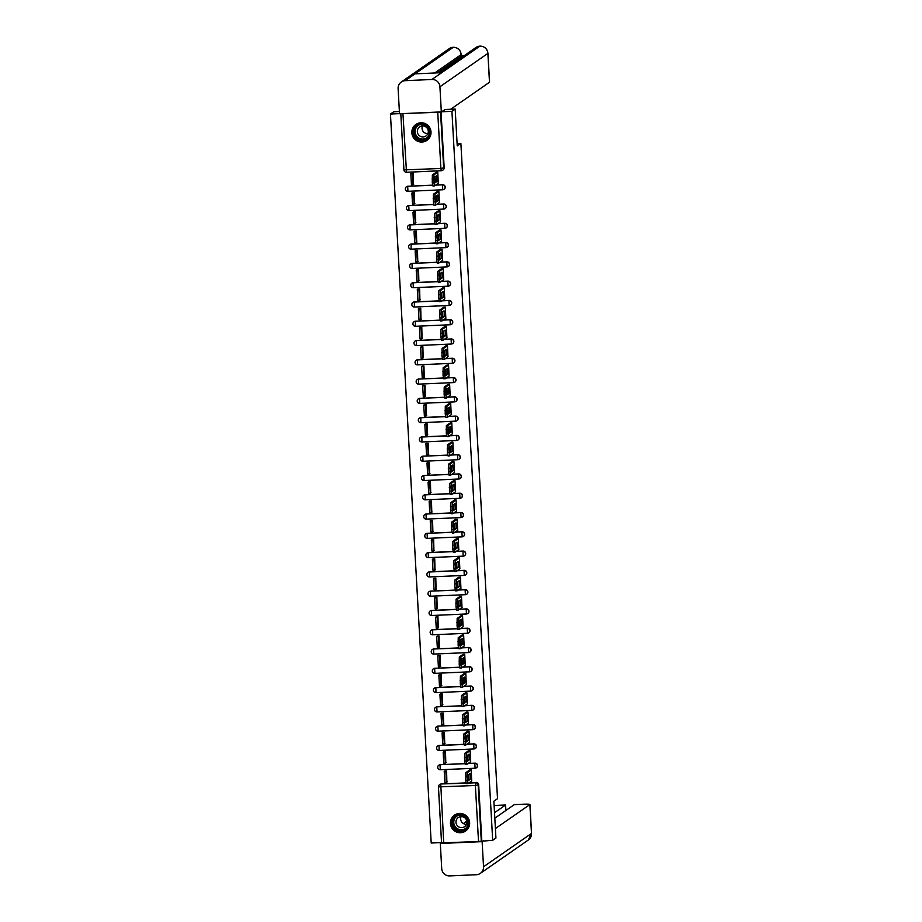 <?xml version="1.0" encoding="UTF-8"?>
<svg xmlns="http://www.w3.org/2000/svg" width="922" height="922" viewBox="0 0 922 922"><rect width="100%" height="100%" fill="white"/><g stroke="black" fill="none" stroke-linecap="round" stroke-linejoin="round"><path stroke-width="1.38" d="M444.127 189.275A2.489 2.455 -124.8 0 0 442.664 184.711L442.479 184.826A2.489 2.455 55.2 0 1 444.035 189.344A2.489 2.455 55.2 0 1 442.756 189.771L442.479 184.826L435.633 185.138M445.199 208.556A2.489 2.455 -124.8 0 0 443.736 203.993L443.563 204.108A2.489 2.455 55.2 0 1 445.119 208.626A2.489 2.455 55.2 0 1 443.828 209.052L443.563 204.108L436.717 204.419M446.283 227.838A2.489 2.455 -124.8 0 0 444.819 223.274L444.635 223.389A2.489 2.455 55.2 0 1 446.19 227.907A2.489 2.455 55.2 0 1 444.911 228.333L410.083 229.889A2.489 2.455 55.2 0 1 408.55 225.36A2.489 2.455 55.2 0 1 409.841 224.933L434.758 223.827M447.354 247.119A2.489 2.455 -124.8 0 0 445.891 242.555L445.718 242.67A2.489 2.455 55.2 0 1 447.274 247.188A2.489 2.455 55.2 0 1 445.994 247.615L411.166 249.171A2.489 2.455 55.2 0 1 409.633 244.641A2.489 2.455 55.2 0 1 410.912 244.215L435.829 243.108M448.438 266.4A2.489 2.455 -124.8 0 0 446.974 261.836L446.79 261.952A2.489 2.455 55.2 0 1 448.346 266.47A2.489 2.455 55.2 0 1 447.066 266.896L446.79 261.952L439.944 262.263M449.51 285.682A2.489 2.455 -124.8 0 0 448.046 281.118L447.873 281.233A2.489 2.455 55.2 0 1 449.429 285.751A2.489 2.455 55.2 0 1 448.15 286.177L413.344 287.722L413.068 282.777L437.985 281.671M450.593 304.963A2.489 2.455 -124.8 0 0 449.129 300.399L448.945 300.514A2.489 2.455 55.2 0 1 450.501 305.032A2.489 2.455 55.2 0 1 449.221 305.459L414.393 307.014A2.489 2.455 55.2 0 1 412.872 302.497A2.489 2.455 55.2 0 1 414.151 302.059L439.068 300.952M451.665 324.244A2.489 2.455 -124.8 0 0 450.201 319.68L450.028 319.796A2.489 2.455 55.2 0 1 451.584 324.313A2.489 2.455 55.2 0 1 450.305 324.74L450.028 319.796L443.182 320.107M452.748 343.526A2.489 2.455 -124.8 0 0 451.284 338.962L451.1 339.077A2.489 2.455 55.2 0 1 452.656 343.595A2.489 2.455 55.2 0 1 451.377 344.021L451.1 339.077L444.254 339.388M453.831 362.807A2.489 2.455 -124.8 0 0 452.356 358.243L452.183 358.358A2.489 2.455 55.2 0 1 453.739 362.876A2.489 2.455 55.2 0 1 452.46 363.303L417.631 364.858L417.378 359.903L442.295 358.796M454.903 382.088A2.489 2.455 -124.8 0 0 453.44 377.524L453.255 377.64A2.489 2.455 55.2 0 1 454.811 382.157A2.489 2.455 55.2 0 1 453.532 382.584L453.255 377.64L446.421 377.951M455.987 401.37A2.489 2.455 -124.8 0 0 454.511 396.806L454.339 396.933A2.489 2.455 55.2 0 1 455.894 401.439A2.489 2.455 55.2 0 1 454.615 401.865L454.339 396.933L447.493 397.232M457.058 420.651A2.489 2.455 -124.8 0 0 455.595 416.087L455.41 416.214A2.489 2.455 55.2 0 1 456.966 420.72A2.489 2.455 55.2 0 1 455.687 421.147L420.858 422.702A2.489 2.455 55.2 0 1 419.337 418.185A2.489 2.455 55.2 0 1 420.616 417.747L445.533 416.64M458.142 439.932A2.489 2.455 -124.8 0 0 456.678 435.368L456.494 435.495A2.489 2.455 55.2 0 1 458.05 440.001A2.489 2.455 55.2 0 1 456.77 440.439L421.942 441.984A2.489 2.455 55.2 0 1 420.409 437.466A2.489 2.455 55.2 0 1 421.688 437.028L446.617 435.922M459.214 459.214A2.489 2.455 -124.8 0 0 457.75 454.65L457.566 454.777A2.489 2.455 55.2 0 1 459.133 459.283A2.489 2.455 55.2 0 1 457.842 459.721L457.566 454.777L450.731 455.076M460.297 478.495A2.489 2.455 -124.8 0 0 458.833 473.931L458.649 474.058A2.489 2.455 55.2 0 1 460.205 478.564A2.489 2.455 55.2 0 1 458.925 479.002L458.649 474.058L451.803 474.357M461.369 497.776A2.489 2.455 -124.8 0 0 459.905 493.212L459.732 493.339A2.489 2.455 55.2 0 1 461.288 497.845A2.489 2.455 55.2 0 1 460.009 498.283L425.18 499.828A2.489 2.455 55.2 0 1 423.647 495.31A2.489 2.455 55.2 0 1 424.927 494.872L449.844 493.766M462.452 517.058A2.489 2.455 -124.8 0 0 460.988 512.494L460.804 512.62A2.489 2.455 55.2 0 1 462.36 517.127A2.489 2.455 55.2 0 1 461.081 517.565L460.804 512.62L453.958 512.92M463.524 536.339A2.489 2.455 -124.8 0 0 462.06 531.775L461.887 531.902A2.489 2.455 55.2 0 1 463.443 536.408A2.489 2.455 55.2 0 1 462.164 536.846L461.887 531.902L455.042 532.201M464.607 555.62A2.489 2.455 -124.8 0 0 463.144 551.056L462.959 551.183A2.489 2.455 55.2 0 1 464.515 555.689A2.489 2.455 55.2 0 1 463.236 556.127L428.407 557.672L428.165 552.716L453.082 551.621M465.679 574.913A2.489 2.455 -124.8 0 0 464.215 570.338L464.043 570.464A2.489 2.455 55.2 0 1 465.598 574.971A2.489 2.455 55.2 0 1 464.319 575.409L429.491 576.953A2.489 2.455 55.2 0 1 427.958 572.435A2.489 2.455 55.2 0 1 429.237 571.997L454.154 570.902M466.763 594.194A2.489 2.455 -124.8 0 0 465.299 589.619L465.114 589.746A2.489 2.455 55.2 0 1 466.67 594.252A2.489 2.455 55.2 0 1 465.391 594.69L465.114 589.746L458.269 590.045M467.846 613.476A2.489 2.455 -124.8 0 0 466.371 608.9L466.198 609.027A2.489 2.455 55.2 0 1 467.754 613.533A2.489 2.455 55.2 0 1 466.474 613.971L431.669 615.504L431.392 610.56L456.309 609.465M468.918 632.757A2.489 2.455 -124.8 0 0 467.454 628.182L467.27 628.308A2.489 2.455 55.2 0 1 468.825 632.815A2.489 2.455 55.2 0 1 467.546 633.253L432.718 634.797A2.489 2.455 55.2 0 1 431.196 630.279A2.489 2.455 55.2 0 1 432.476 629.841L457.393 628.746M470.001 652.038A2.489 2.455 -124.8 0 0 468.526 647.463L468.353 647.59A2.489 2.455 55.2 0 1 469.909 652.096A2.489 2.455 55.2 0 1 468.63 652.534L468.353 647.59L461.507 647.889M471.073 671.32A2.489 2.455 -124.8 0 0 469.609 666.744L469.425 666.871A2.489 2.455 55.2 0 1 470.981 671.377A2.489 2.455 55.2 0 1 469.701 671.815L469.425 666.871L462.59 667.171M472.156 690.601A2.489 2.455 -124.8 0 0 470.681 686.026L470.508 686.152A2.489 2.455 55.2 0 1 472.064 690.659A2.489 2.455 55.2 0 1 470.785 691.097L435.956 692.641A2.489 2.455 55.2 0 1 434.423 688.123A2.489 2.455 55.2 0 1 435.703 687.685L460.631 686.59M473.228 709.882A2.489 2.455 -124.8 0 0 471.764 705.307L471.58 705.434A2.489 2.455 55.2 0 1 473.147 709.94A2.489 2.455 55.2 0 1 471.857 710.378L471.58 705.434L464.746 705.733M474.311 729.164A2.489 2.455 -124.8 0 0 472.848 724.588L472.663 724.715A2.489 2.455 55.2 0 1 474.219 729.221A2.489 2.455 55.2 0 1 472.94 729.659L472.663 724.715L465.817 725.015M475.383 748.445A2.489 2.455 -124.8 0 0 473.92 743.87L473.747 743.996A2.489 2.455 55.2 0 1 475.303 748.503A2.489 2.455 55.2 0 1 474.023 748.941L439.195 750.485L438.941 745.529L463.858 744.434M476.467 767.726A2.489 2.455 -124.8 0 0 475.003 763.151L474.818 763.278A2.489 2.455 55.2 0 1 476.374 767.784A2.489 2.455 55.2 0 1 475.095 768.222L474.818 763.278L467.973 763.577M450.455 823.507A9.693 9.566 -124.8 0 0 465.575 831.045A9.693 9.566 -124.8 0 0 464.227 814.449A9.693 9.566 -124.8 0 0 450.455 823.507M411.834 132.837A9.693 9.566 -124.8 0 0 426.955 140.363A9.693 9.566 -124.8 0 0 425.607 123.779A9.693 9.566 -124.8 0 0 411.834 132.837M399.387 111.527L393.694 111.781L390.444 114.04L431.208 843.019L441.534 842.57M455.18 109.061L451.93 111.32L492.682 840.299L495.932 838.04L493.869 801.218L497.511 798.683L460.873 143.359L457.231 145.895L455.18 109.061L444.75 109.522M401.151 113.683L440.543 112.15L443.678 168.138A2.489 2.455 55.2 0 1 441.35 170.72L441.35 170.72A2.489 2.489 0 0 0 442.629 170.293L443.136 169.936A2.489 2.455 55.2 0 0 444.173 167.792L440.889 168.472L437.754 112.484M441.5 111.781L451.93 111.32M390.444 114.04L399.503 113.636M492.682 840.299L478.518 841.475L475.383 785.486L438.446 786.904A2.489 2.455 55.2 0 1 439.494 784.749L440.001 784.403A2.489 2.455 55.2 0 1 441.281 783.965L465.99 782.882M469.229 782.732L475.568 782.778A2.489 2.455 55.2 0 1 478.172 785.141L481.296 841.141M478.518 841.475L441.557 842.927L438.457 786.962M471.707 781.015L471.188 769.882L469.356 770.181M446.87 782.11L446.594 770.976L444.75 771.115M445.787 762.828L445.51 751.695L443.666 751.833M470.635 761.733L470.105 750.6L468.272 750.9M444.715 743.547L444.439 732.414L442.595 732.552M469.552 742.452L469.033 731.319L467.2 731.619M443.632 724.266L443.355 713.132L441.511 713.271M468.468 723.171L467.95 712.038L466.117 712.337M442.56 704.984L442.283 693.851L440.439 693.989M467.396 703.889L466.866 692.756L465.034 693.056M441.477 685.703L441.2 674.57L439.356 674.708M466.313 684.608L465.794 673.475L463.962 673.775M440.405 666.422L440.117 655.288L438.284 655.427M465.241 665.327L464.711 654.194L462.879 654.493M439.321 647.14L439.045 636.007L437.201 636.145M464.158 646.045L463.639 634.912L461.807 635.212M438.238 627.859L437.962 616.726L436.129 616.864M463.086 626.764L462.556 615.631L460.723 615.931M437.166 608.578L436.89 597.444L435.046 597.583M462.003 607.483L461.484 596.35L459.652 596.649M436.083 589.296L435.806 578.163L433.974 578.301M460.931 588.201L460.401 577.068L458.568 577.368M435.011 570.015L434.735 558.882L432.891 559.02M459.848 568.92L459.329 557.787L457.496 558.087M433.928 550.734L433.651 539.601L431.819 539.739M458.776 549.639L458.246 538.506L456.413 538.805M432.856 531.452L432.579 520.319L430.735 520.457M457.692 530.357L457.174 519.224L455.341 519.524M431.773 512.171L431.496 501.038L429.652 501.176M456.62 511.076L456.09 499.943L454.258 500.243M430.701 492.89L430.424 481.757L428.58 481.895M455.537 491.795L455.019 480.662L453.186 480.961M429.617 473.608L429.341 462.475L427.497 462.613M454.454 472.513L453.935 461.38L452.103 461.68M428.546 454.327L428.269 443.194L426.425 443.332M453.382 453.232L452.863 442.099L451.031 442.399M427.462 435.046L427.186 423.913L425.342 424.051M452.299 433.951L451.78 422.818L449.948 423.117M426.39 415.764L426.114 404.631L424.27 404.77M451.227 414.67L450.697 403.536L448.864 403.836M425.307 396.483L425.03 385.35L423.186 385.488M450.143 395.388L449.625 384.255L447.792 384.555M424.235 377.202L423.947 366.069L422.115 366.207M449.072 376.107L448.541 364.974L446.709 365.273M423.152 357.92L422.875 346.787L421.031 346.926M447.988 356.826L447.47 345.692L445.637 345.992M422.069 338.639L421.792 327.494L419.959 327.644M446.916 337.544L446.386 326.411L444.554 326.711M420.997 319.358L420.72 308.213L418.876 308.363M445.833 318.263L445.314 307.13L443.482 307.429M419.913 300.076L419.637 288.932L417.804 289.082M444.761 298.982L444.231 287.848L442.399 288.148M418.842 280.795L418.565 269.65L416.721 269.8M443.678 279.7L443.159 268.567L441.327 268.867M417.758 261.514L417.482 250.369L415.638 250.519M442.606 260.419L442.076 249.286L440.243 249.585M416.686 242.232L416.41 231.088L414.566 231.238M441.523 241.138L441.004 230.004L439.172 230.304M415.603 222.951L415.326 211.806L413.482 211.956M440.451 221.856L439.921 210.723L438.088 211.023M414.531 203.67L414.255 192.525L412.411 192.675M439.368 202.575L438.849 191.442L437.016 191.741M413.448 184.388L413.171 173.244L411.327 173.394M438.284 183.294L437.766 172.16L435.933 172.46M406.487 186.74A2.489 2.455 -124.8 0 1 407.858 186.244L432.568 185.149M435.818 185.011L442.664 184.711M407.57 206.021A2.489 2.455 -124.8 0 1 408.942 205.525L433.651 204.43M436.89 204.292L443.736 203.993M408.642 225.302A2.489 2.455 -124.8 0 1 410.013 224.807L434.723 223.712M437.973 223.573L444.819 223.274M409.725 244.584A2.489 2.455 -124.8 0 1 411.097 244.088L435.806 242.993M439.045 242.855L445.891 242.555M410.797 263.865A2.489 2.455 -124.8 0 1 412.169 263.369L436.89 262.274M440.128 262.136L446.974 261.836M411.88 283.146A2.489 2.455 -124.8 0 1 413.252 282.651L437.962 281.556M441.2 281.417L448.046 281.118M412.952 302.428A2.489 2.455 -124.8 0 1 414.324 301.932L439.045 300.837M442.283 300.699L449.129 300.399M414.036 321.709A2.489 2.455 -124.8 0 1 415.407 321.213L440.117 320.118M443.367 319.98L450.201 319.68M415.119 340.99A2.489 2.455 -124.8 0 1 416.479 340.495L441.2 339.4M444.439 339.261L451.284 338.962M416.191 360.272A2.489 2.455 -124.8 0 1 417.562 359.776L442.272 358.681M445.522 358.543L452.356 358.243M417.274 379.553A2.489 2.455 -124.8 0 1 418.634 379.057L443.355 377.962M446.594 377.824L453.44 377.524M418.346 398.834A2.489 2.455 -124.8 0 1 419.717 398.339L444.427 397.244M447.677 397.105L454.511 396.806M419.429 418.115A2.489 2.455 -124.8 0 1 420.789 417.62L445.51 416.525M448.749 416.387L455.595 416.087M420.501 437.397A2.489 2.455 -124.8 0 1 421.873 436.901L446.582 435.806M449.832 435.668L456.678 435.368M421.585 456.678A2.489 2.455 -124.8 0 1 422.956 456.183L447.666 455.088M450.904 454.949L457.75 454.65M422.656 475.959A2.489 2.455 -124.8 0 1 424.028 475.464L448.737 474.369M451.987 474.231L458.833 473.931M423.74 495.241A2.489 2.455 -124.8 0 1 425.111 494.745L449.821 493.65M453.059 493.512L459.905 493.212M424.812 514.522A2.489 2.455 -124.8 0 1 426.183 514.027L450.893 512.932M454.143 512.793L460.988 512.494M425.895 533.803A2.489 2.455 -124.8 0 1 427.266 533.308L451.976 532.213M455.214 532.075L462.06 531.775M426.967 553.085A2.489 2.455 -124.8 0 1 428.338 552.589L453.059 551.494M456.298 551.356L463.144 551.056M428.05 572.366A2.489 2.455 -124.8 0 1 429.422 571.87L454.131 570.776M457.37 570.637L464.215 570.338M429.133 591.647A2.489 2.455 -124.8 0 1 430.493 591.152L455.214 590.068M458.453 589.919L465.299 589.619M430.205 610.929A2.489 2.455 -124.8 0 1 431.577 610.433L456.286 609.35M459.536 609.2L466.371 608.9M431.289 630.21A2.489 2.455 -124.8 0 1 432.649 629.714L457.37 628.631M460.608 628.481L467.454 628.182M432.36 649.491A2.489 2.455 -124.8 0 1 433.732 648.996L458.441 647.912M461.692 647.763L468.526 647.463M433.444 668.773A2.489 2.455 -124.8 0 1 434.804 668.277L459.525 667.194M462.763 667.044L469.609 666.744M434.516 688.066A2.489 2.455 -124.8 0 1 435.887 687.558L460.597 686.475M463.847 686.325L470.681 686.026M435.599 707.347A2.489 2.455 -124.8 0 1 436.959 706.84L461.68 705.756M464.918 705.607L471.764 705.307M436.671 726.628A2.489 2.455 -124.8 0 1 438.042 726.121L462.752 725.038M466.002 724.888L472.848 724.588M437.754 745.91A2.489 2.455 -124.8 0 1 439.126 745.402L463.835 744.319M467.074 744.169L473.92 743.87M438.826 765.191A2.489 2.455 -124.8 0 1 440.197 764.684L464.907 763.6M468.157 763.451L475.003 763.151M457.105 143.532L460.873 143.359M441.05 111.919L444.173 167.792M481.803 840.783L478.679 784.795A2.489 2.455 -124.8 0 0 476.075 782.432M471.188 769.951L467.373 772.601L467.085 776.647L467.938 783.619L471.799 780.946M468.076 774.872A7.699 1.049 87.5 0 0 468.399 780.554L470.289 779.24A7.699 1.049 -92.5 0 0 469.978 773.546L468.076 774.872M444.243 771.472L444.853 782.467L446.455 782.398L445.845 771.403L444.243 771.472L444.842 771.046M446.444 770.976L445.845 771.403M447.205 781.879L446.455 782.398M467.903 783.608L466.348 783.688L465.691 780.3L467.293 780.231M469.678 769.951L465.771 772.671L465.691 780.3M468.295 779.586L470.289 779.24M468.48 774.595A7.699 1.049 -92.5 0 1 468.699 779.309M495.402 828.544L529.873 804.572A7.457 0.634 -3.2 0 0 529.943 804.48A7.457 0.634 -3.2 0 0 523.477 804.215L514.315 804.618L494.826 818.171M480.327 873.388A7.641 7.537 -124.8 0 0 483.531 866.784L531.487 833.43A7.457 0.634 -3.2 0 0 531.556 833.338L528.283 840.034L480.327 873.388A7.641 7.537 -124.8 0 1 476.386 874.724L449.706 875.9A7.641 7.537 -124.8 0 1 441.719 868.628L440.313 843.48L441.546 842.627M483.531 866.784L482.125 841.636L440.313 843.48M505.89 810.484L505.579 805.01L496.428 805.413A7.457 0.634 -3.2 0 0 494.111 805.551M463.397 823.577L466.832 821.179M505.579 805.01L494.515 812.708M482.125 841.636L483.439 840.714M487.945 53.303C487.254 48.739 484.592 46.342 479.982 46.1L479.889 46.135A7.641 7.537 -124.8 0 1 487.876 53.395A7.457 0.634 -3.2 0 0 487.945 53.303L489.559 82.173A7.457 0.634 176.8 0 1 489.49 82.254L487.876 53.395L439.921 86.749L441.327 111.908L445.338 109.499M439.921 86.749A7.641 7.537 -124.8 0 0 431.922 79.488L441.719 72.677L415.027 73.852L405.242 80.663L431.922 79.488M405.242 80.663A7.641 7.537 -124.8 0 0 398.108 88.604L399.514 113.752L441.327 111.908M464.492 55.47L461.265 55.608M450.662 109.257L489.49 82.254M461.231 56.254L461.138 54.582L461.288 56.161A7.457 0.634 176.8 0 1 461.231 56.254L437.328 72.873M434.665 72.988L461.138 54.582A7.641 7.537 -124.8 0 0 453.209 47.31L453.382 47.31M441.719 72.677L479.889 46.135A7.641 7.537 -124.8 0 0 476.017 47.46L480.062 46.123M460.643 831.333A8.39 8.275 55.2 0 1 451.872 823.358A8.39 8.275 55.2 0 1 459.709 814.645A8.39 8.275 55.2 0 1 468.468 822.631A8.39 8.275 55.2 0 1 460.643 831.333M459.824 815.209A7.768 7.664 -124.8 0 0 452.979 825.386A7.768 7.664 -124.8 0 0 464.688 829.316A7.768 7.664 -124.8 0 0 459.824 815.209M466.486 824.337A5.532 5.463 55.2 0 1 461.104 816.604A5.532 5.463 -124.8 0 0 456.263 823.853A5.532 5.463 -124.8 0 0 464.596 826.642A5.532 5.463 -124.8 0 0 461.138 816.604M458.038 813.619A9.623 9.508 -124.8 0 0 460.712 832.578A9.623 9.508 -124.8 0 0 468.215 828.256M422.022 140.663A8.39 8.275 55.2 0 1 413.252 132.687A8.39 8.275 55.2 0 1 421.089 123.974A8.39 8.275 55.2 0 1 429.859 131.95A8.39 8.275 55.2 0 1 422.022 140.663M421.204 124.539A7.768 7.664 -124.8 0 0 414.37 134.716A7.768 7.664 -124.8 0 0 426.068 138.646A7.768 7.664 -124.8 0 0 421.204 124.539M427.866 133.667A5.532 5.463 55.2 0 1 422.495 125.934A5.532 5.463 -124.8 0 0 417.654 133.183A5.532 5.463 -124.8 0 0 425.987 135.972A5.532 5.463 -124.8 0 0 422.518 125.934M419.429 122.949A9.623 9.508 -124.8 0 0 422.092 141.896A9.623 9.508 -124.8 0 0 429.606 137.585M470.105 750.669L466.29 753.32L466.209 760.95L466.866 764.338L470.727 761.664M467.005 755.591A7.699 1.049 87.5 0 0 467.316 761.272L469.217 759.959A7.699 1.049 -92.5 0 0 468.895 754.265L467.005 755.591M443.171 752.191L443.782 763.186L445.384 763.116L444.761 752.122L443.171 752.191L443.77 751.764M445.361 751.695L444.761 752.122M446.121 762.598L445.384 763.116M466.82 764.326L465.264 764.407L464.607 761.019L466.209 760.95M468.607 750.669L464.688 753.389L464.607 761.019M467.224 760.304L469.217 759.959M467.396 755.314A7.699 1.049 -92.5 0 1 467.615 760.028M469.033 731.388L465.218 734.039L464.93 738.084L465.783 745.057L469.644 742.383M465.921 736.309A7.699 1.049 87.5 0 0 466.244 741.991L468.134 740.677A7.699 1.049 -92.5 0 0 467.823 734.984L465.921 736.309M442.087 732.909L442.698 743.904L444.3 743.835L443.689 732.84L442.087 732.909L442.687 732.483M444.289 732.414L443.689 732.84M445.049 743.316L444.3 743.835M465.748 745.045L464.192 745.126L463.536 741.737L465.137 741.668M467.523 731.388L463.616 734.108L463.536 741.737M466.14 741.023L468.134 740.677M466.325 736.033A7.699 1.049 -92.5 0 1 466.544 740.746M467.95 712.107L464.135 714.757L464.054 722.387L464.711 725.775L468.572 723.102M464.849 717.028A7.699 1.049 87.5 0 0 465.161 722.71L467.062 721.396A7.699 1.049 -92.5 0 0 466.739 715.703L464.849 717.028M441.004 713.628L441.626 724.623L443.228 724.554L442.606 713.559L441.004 713.628L441.615 713.202M443.205 713.132L442.606 713.559M443.966 724.035L443.228 724.554M463.109 725.845L464.711 725.775L463.109 725.845L462.452 722.456L464.054 722.387M466.451 712.107L462.533 714.827L462.452 722.456M465.068 721.742L467.062 721.396M465.241 716.751A7.699 1.049 -92.5 0 1 465.46 721.465M466.878 692.825L463.063 695.476L462.971 703.106L463.628 706.494L467.489 703.82M463.766 697.747A7.699 1.049 87.5 0 0 464.089 703.428L465.979 702.115A7.699 1.049 -92.5 0 0 465.668 696.421L463.766 697.747M439.932 694.347L440.543 705.342L442.145 705.272L441.534 694.278L439.932 694.347L440.532 693.92M442.134 693.851L441.534 694.278M442.883 704.754L442.145 705.272M463.582 706.483L462.037 706.563L461.38 703.175L462.971 703.106M465.368 692.825L461.461 695.545L461.38 703.175M463.985 702.46L465.979 702.115M464.158 697.47A7.699 1.049 -92.5 0 1 464.377 702.184M465.794 673.544L461.98 676.195L461.899 683.824L462.556 687.213L466.417 684.539M462.694 678.465A7.699 1.049 87.5 0 0 463.005 684.147L464.907 682.833A7.699 1.049 -92.5 0 0 464.584 677.14L462.694 678.465M438.849 675.065L439.471 686.06L441.062 685.991L440.451 674.996L438.849 675.065L439.46 674.639M441.05 674.57L440.451 674.996M441.811 685.472L441.062 685.991M462.51 687.201L460.954 687.282L460.297 683.894L461.899 683.824M464.296 673.544L460.378 676.264L460.297 683.894M462.913 683.179L464.907 682.833M463.086 678.189A7.699 1.049 -92.5 0 1 463.305 682.902M464.723 654.263L460.896 656.913L460.816 664.543L461.473 667.931L465.333 665.258M461.611 659.184A7.699 1.049 87.5 0 0 461.934 664.866L463.824 663.552A7.699 1.049 -92.5 0 0 463.512 657.859L461.611 659.184M437.777 655.784L438.388 666.779L439.99 666.71L439.379 655.715L437.777 655.784L438.376 655.358M439.978 655.288L439.379 655.715M440.728 666.191L439.99 666.71M461.426 667.92L459.871 668.001L459.225 664.612L460.816 664.543M463.213 654.263L459.306 656.983L459.225 664.612M461.83 663.898L463.824 663.552M462.003 658.907A7.699 1.049 -92.5 0 1 462.222 663.621M463.639 634.981L459.824 637.632L459.536 641.677L460.401 648.65L464.262 645.976M460.539 639.903A7.699 1.049 87.5 0 0 460.85 645.584L462.752 644.271A7.699 1.049 -92.5 0 0 462.429 638.577L460.539 639.903M436.694 636.503L437.316 647.498L438.907 647.428L438.296 636.422L436.694 636.503L437.293 636.076M438.895 636.007L438.296 636.422M439.656 646.91L438.907 647.428M460.355 648.639L458.799 648.719L458.142 645.331L459.744 645.262M462.141 634.981L458.222 637.701L458.142 645.331M460.758 644.616L462.752 644.271M460.931 639.626A7.699 1.049 -92.5 0 1 461.15 644.34M462.567 615.7L458.741 618.351L458.66 625.98L459.317 629.369L463.178 626.695M459.456 620.621A7.699 1.049 87.5 0 0 459.778 626.303L461.668 624.989A7.699 1.049 -92.5 0 0 461.346 619.296L459.456 620.621M435.622 617.221L436.233 628.216L437.835 628.147L437.212 617.141L435.622 617.221L436.221 616.795M437.823 616.726L437.212 617.141M438.572 627.628L437.835 628.147M459.271 629.357L457.715 629.438L457.07 626.05L458.66 625.98M461.058 615.7L457.151 618.42L457.07 626.05M459.675 625.335L461.668 624.989M459.848 620.345A7.699 1.049 -92.5 0 1 460.066 625.058M461.484 596.419L457.669 599.069L457.381 603.115L458.246 610.087L462.095 607.414M458.372 601.34A7.699 1.049 87.5 0 0 458.695 607.022L460.585 605.708A7.699 1.049 -92.5 0 0 460.274 600.015L458.372 601.34M434.539 597.94L435.161 608.935L436.751 608.866L436.141 597.859L434.539 597.94L435.138 597.514M436.74 597.444L436.141 597.859M437.501 608.347L436.751 608.866M458.199 610.076L456.644 610.157L455.987 606.768L457.589 606.699M459.986 596.419L456.067 599.139L455.987 606.768M458.603 606.054L460.585 605.708M458.776 601.063A7.699 1.049 -92.5 0 1 458.995 605.777M460.412 577.137L456.586 579.788L456.505 587.418L457.162 590.806L461.023 588.132M457.3 582.059A7.699 1.049 87.5 0 0 457.623 587.74L459.513 586.427A7.699 1.049 -92.5 0 0 459.191 580.733L457.3 582.059M433.467 578.659L434.078 589.654L435.68 589.584L435.057 578.578L433.467 578.659L434.066 578.232M435.668 578.163L435.057 578.578M436.417 589.066L435.68 589.584M457.116 590.795L455.56 590.875L454.915 587.487L456.505 587.418M458.902 577.137L454.995 579.857L454.915 587.487M457.519 586.772L459.513 586.427M457.692 581.782A7.699 1.049 -92.5 0 1 457.911 586.496M459.329 557.856L455.514 560.507L455.226 564.552L456.079 571.525L459.94 568.851M456.217 562.777A7.699 1.049 87.5 0 0 456.54 568.459L458.43 567.145A7.699 1.049 -92.5 0 0 458.119 561.452L456.217 562.777M432.383 559.377L433.006 570.372L434.596 570.303L433.985 559.297L432.383 559.377L432.983 558.951M434.585 558.882L433.985 559.297M435.345 569.784L434.596 570.303M456.044 571.513L454.488 571.594L453.831 568.206L455.433 568.136M457.831 557.856L453.912 560.576L453.831 568.206M456.436 567.491L458.43 567.145M456.62 562.501A7.699 1.049 -92.5 0 1 456.839 567.214M458.257 538.575L454.431 541.226L454.35 548.855L455.007 552.243L458.868 549.57M455.145 543.496A7.699 1.049 87.5 0 0 455.456 549.178L457.358 547.864A7.699 1.049 -92.5 0 0 457.035 542.171L455.145 543.496M431.312 540.096L431.922 551.091L433.524 551.022L432.902 540.015L431.312 540.096L431.911 539.67M433.501 539.601L432.902 540.015M434.262 550.503L433.524 551.022M454.961 552.232L453.405 552.313L452.748 548.924L454.35 548.855M456.747 538.575L452.84 541.295L452.748 548.924M455.364 548.21L457.358 547.864M455.537 543.219A7.699 1.049 -92.5 0 1 455.756 547.933M457.174 519.293L453.359 521.944L453.071 525.989L453.924 532.962L457.785 530.288M454.062 524.215A7.699 1.049 87.5 0 0 454.385 529.896L456.275 528.583A7.699 1.049 -92.5 0 0 455.964 522.889L454.062 524.215M430.228 520.815L430.839 531.81L432.441 531.74L431.83 520.734L430.228 520.815L430.828 520.388M432.43 520.319L431.83 520.734M433.19 531.222L432.441 531.74M452.333 533.031L453.924 532.962L452.333 533.031L451.676 529.643L453.278 529.574M455.675 519.293L451.757 522.013L451.676 529.643M454.281 528.928L456.275 528.583M454.465 523.938A7.699 1.049 -92.5 0 1 454.684 528.652M456.09 500.012L452.276 502.663L452.195 510.292L452.852 513.681L456.713 511.007M452.99 504.933A7.699 1.049 87.5 0 0 453.301 510.615L455.203 509.301A7.699 1.049 -92.5 0 0 454.88 503.608L452.99 504.933M429.156 501.533L429.767 512.528L431.369 512.459L430.747 501.453L429.156 501.533L429.756 501.107M431.346 501.038L430.747 501.453M432.107 511.941L431.369 512.459M452.806 513.669L451.25 513.75L450.593 510.362L452.195 510.292M454.592 500.012L450.674 502.732L450.593 510.362M453.209 509.647L455.203 509.301M453.382 504.657A7.699 1.049 -92.5 0 1 453.601 509.37M455.019 480.731L451.204 483.382L450.916 487.427L451.768 494.399L455.629 491.726M451.907 485.652A7.699 1.049 87.5 0 0 452.229 491.334L454.12 490.02A7.699 1.049 -92.5 0 0 453.808 484.327L451.907 485.652M428.073 482.252L428.684 493.247L430.286 493.178L429.675 482.171L428.073 482.252L428.672 481.826M430.274 481.757L429.675 482.171M431.035 492.659L430.286 493.178M451.734 494.388L450.178 494.469L449.521 491.08L451.123 491.011M453.509 480.731L449.602 483.451L449.521 491.08M452.126 490.366L454.12 490.02M452.31 485.375A7.699 1.049 -92.5 0 1 452.529 490.089M453.935 461.449L450.12 464.1L450.04 471.73L450.697 475.118L454.558 472.444M450.835 466.371A7.699 1.049 87.5 0 0 451.146 472.052L453.048 470.739A7.699 1.049 -92.5 0 0 452.725 465.045L450.835 466.371M426.99 462.971L427.612 473.966L429.214 473.896L428.592 462.89L426.99 462.971L427.601 462.544M429.191 462.475L428.592 462.89M429.952 473.378L429.214 473.896M450.651 475.107L449.095 475.187L448.438 471.799L450.04 471.73M452.437 461.449L448.518 464.169L448.438 471.799M451.054 471.073L453.048 470.739M451.227 466.094A7.699 1.049 -92.5 0 1 451.446 470.808M452.863 442.168L449.049 444.819L448.76 448.864L449.613 455.837L453.474 453.163M449.752 447.089A7.699 1.049 87.5 0 0 450.074 452.771L451.964 451.457A7.699 1.049 -92.5 0 0 451.653 445.764L449.752 447.089M425.918 443.689L426.529 454.684L428.131 454.615L427.52 443.609L425.918 443.689L426.517 443.263M428.119 443.194L427.52 443.609M428.88 454.097L428.131 454.615M448.023 455.906L449.613 455.837L448.023 455.906L447.366 452.518L448.968 452.448M451.354 442.168L447.447 444.888L447.366 452.518M449.971 451.792L451.964 451.457M450.143 446.813A7.699 1.049 -92.5 0 1 450.374 451.526M451.78 422.875L447.965 425.538L447.885 433.167L448.541 436.555L452.402 433.882M448.68 427.808A7.699 1.049 87.5 0 0 448.991 433.49L450.893 432.176A7.699 1.049 -92.5 0 0 450.57 426.483L448.68 427.808M424.835 424.408L425.457 435.403L427.047 435.334L426.437 424.327L424.835 424.408L425.445 423.982M427.036 423.913L426.437 424.327M427.796 434.815L427.047 435.334M448.495 436.544L446.94 436.625L446.283 433.236L447.885 433.167M450.282 422.887L446.363 425.607L446.283 433.236M448.899 432.51L450.893 432.176M449.072 427.531A7.699 1.049 -92.5 0 1 449.291 432.245M450.708 403.594L446.893 406.256L446.801 413.886L447.458 417.274L451.319 414.6M447.596 408.527A7.699 1.049 87.5 0 0 447.919 414.209L449.809 412.883A7.699 1.049 -92.5 0 0 449.498 407.201L447.596 408.527M423.763 405.115L424.374 416.122L425.976 416.053L425.365 405.046L423.763 405.115L424.362 404.7M425.964 404.631L425.365 405.046M426.713 415.534L425.976 416.053M447.412 417.263L445.856 417.343L445.211 413.955L446.801 413.886M449.198 403.606L445.291 406.325L445.211 413.955M447.815 413.229L449.809 412.883M447.988 408.25A7.699 1.049 -92.5 0 1 448.207 412.964M449.625 384.313L445.81 386.975L445.729 394.604L446.386 397.993L450.247 395.319M446.525 389.234A7.699 1.049 87.5 0 0 446.836 394.927L448.737 393.602A7.699 1.049 -92.5 0 0 448.415 387.92L446.525 389.234M422.679 385.834L423.302 396.84L424.892 396.771L424.281 385.765L422.679 385.834L423.279 385.419M424.881 385.35L424.281 385.765M425.641 396.253L424.892 396.771M446.34 397.981L444.784 398.062L444.127 394.674L445.729 394.604M448.127 384.324L444.208 387.044L444.127 394.674M446.744 393.948L448.737 393.602M446.916 388.969A7.699 1.049 -92.5 0 1 447.135 393.682M448.553 365.031L444.727 367.694L444.646 375.323L445.303 378.712L449.164 376.038M445.441 369.953A7.699 1.049 87.5 0 0 445.764 375.646L447.654 374.32A7.699 1.049 -92.5 0 0 447.331 368.639L445.441 369.953M421.608 366.553L422.218 377.559L423.82 377.49L423.21 366.483L421.608 366.553L422.207 366.138M423.809 366.069L423.21 366.483M424.558 376.971L423.82 377.49M445.257 378.7L443.701 378.781L443.056 375.392L444.646 375.323M447.043 365.043L443.136 367.763L443.056 375.392M445.66 374.666L447.654 374.32M445.833 369.687A7.699 1.049 -92.5 0 1 446.052 374.401M447.47 345.75L443.655 348.412L443.367 352.458L444.231 359.43L448.092 356.756M444.369 350.671A7.699 1.049 87.5 0 0 444.681 356.365L446.582 355.039A7.699 1.049 -92.5 0 0 446.26 349.357L444.369 350.671M420.524 347.271L421.147 358.278L422.737 358.209L422.126 347.202L420.524 347.271L421.123 346.856M422.725 346.787L422.126 347.202M423.486 357.69L422.737 358.209M444.185 359.419L442.629 359.499L441.972 356.111L443.574 356.042M445.971 345.762L442.053 348.481L441.972 356.111M444.588 355.385L446.582 355.039M444.761 350.406A7.699 1.049 -92.5 0 1 444.98 355.12M446.398 326.469L442.572 329.131L442.491 336.761L443.148 340.149L447.009 337.475M443.286 331.39A7.699 1.049 87.5 0 0 443.609 337.083L445.499 335.758A7.699 1.049 -92.5 0 0 445.176 330.076L443.286 331.39M419.452 327.99L420.063 338.996L421.665 338.927L421.043 327.921L419.452 327.99L420.052 327.575M421.654 327.506L421.043 327.921M422.403 338.409L421.665 338.927M443.102 340.137L441.546 340.218L440.9 336.83L442.491 336.761M444.888 326.48L440.981 329.2L440.9 336.83M443.505 336.104L445.499 335.758M443.678 331.125A7.699 1.049 -92.5 0 1 443.897 335.839M445.314 307.187L441.5 309.85L441.212 313.895L442.076 320.868L445.925 318.194M442.203 312.109A7.699 1.049 87.5 0 0 442.525 317.802L444.416 316.477A7.699 1.049 -92.5 0 0 444.104 310.795L442.203 312.109M418.369 308.709L418.991 319.715L420.582 319.646L419.971 308.64L418.369 308.709L418.968 308.294M420.57 308.225L419.971 308.64M421.331 319.127L420.582 319.646M442.03 320.856L440.474 320.937L439.817 317.548L441.419 317.479M443.816 307.199L439.898 309.919L439.817 317.548M442.422 316.822L444.416 316.477M442.606 311.843A7.699 1.049 -92.5 0 1 442.825 316.557M444.243 287.906L440.416 290.568L440.336 298.198L440.993 301.586L444.853 298.912M441.131 292.827A7.699 1.049 87.5 0 0 441.454 298.521L443.344 297.195A7.699 1.049 -92.5 0 0 443.021 291.513L441.131 292.827M417.297 289.427L417.908 300.434L419.51 300.365L418.888 289.358L417.297 289.427L417.897 289.012M419.498 288.943L418.888 289.358M420.248 299.846L419.51 300.365M440.947 301.575L439.391 301.655L438.745 298.267L440.336 298.198M442.733 287.918L438.826 290.637L438.745 298.267M441.35 297.541L443.344 297.195M441.523 292.562A7.699 1.049 -92.5 0 1 441.742 297.276M443.159 268.625L439.345 271.287L439.056 275.332L439.909 282.305L443.77 279.631M440.048 273.546A7.699 1.049 87.5 0 0 440.37 279.239L442.26 277.914A7.699 1.049 -92.5 0 0 441.949 272.232L440.048 273.546M416.214 270.146L416.836 281.152L418.427 281.083L417.816 270.077L416.214 270.146L416.813 269.731M418.415 269.662L417.816 270.077M419.176 280.565L418.427 281.083M439.875 282.293L438.319 282.374L437.662 278.986L439.264 278.917M441.661 268.636L437.743 271.356L437.662 278.986M440.267 278.26L442.26 277.914M440.451 273.281A7.699 1.049 -92.5 0 1 440.67 277.995M442.076 249.343L438.261 252.006L438.18 259.635L438.837 263.024L442.698 260.35M438.976 254.265A7.699 1.049 87.5 0 0 439.287 259.958L441.189 258.633A7.699 1.049 -92.5 0 0 440.866 252.951L438.976 254.265M415.142 250.865L415.753 261.871L417.355 261.802L416.732 250.796L415.142 250.865L415.741 250.45M417.332 250.381L416.732 250.796M418.092 261.283L417.355 261.802M437.235 263.093L438.837 263.024L437.235 263.093L436.579 259.704L438.18 259.635M440.578 249.355L436.671 252.075L436.579 259.704M439.195 258.978L441.189 258.633M439.368 253.999A7.699 1.049 -92.5 0 1 439.587 258.713M441.004 230.062L437.189 232.724L436.901 236.77L437.754 243.742L441.615 241.068M437.892 234.983A7.699 1.049 87.5 0 0 438.215 240.677L440.105 239.351A7.699 1.049 -92.5 0 0 439.794 233.669L437.892 234.983M414.059 231.583L414.67 242.59L416.271 242.521L415.661 231.514L414.059 231.583L414.658 231.168M416.26 231.099L415.661 231.514M417.021 242.002L416.271 242.521M437.72 243.731L436.164 243.811L435.507 240.423L437.109 240.354M439.494 230.074L435.587 232.793L435.507 240.423M438.111 239.697L440.105 239.351M438.296 234.718A7.699 1.049 -92.5 0 1 438.515 239.432M439.921 210.781L436.106 213.443L436.025 221.073L436.682 224.461L440.543 221.787M436.821 215.702A7.699 1.049 87.5 0 0 437.132 221.395L439.033 220.07A7.699 1.049 -92.5 0 0 438.711 214.388L436.821 215.702M412.987 212.302L413.598 223.308L415.2 223.239L414.577 212.233L412.987 212.302L413.586 211.887M415.177 211.818L414.577 212.233M415.937 222.721L415.2 223.239M436.636 224.449L435.08 224.53L434.423 221.142L436.025 221.073M438.423 210.792L434.504 213.512L434.423 221.142M437.04 220.416L439.033 220.07M437.212 215.437A7.699 1.049 -92.5 0 1 437.431 220.151M438.849 191.499L435.034 194.162L434.746 198.207L435.599 205.18L439.46 202.506M435.737 196.421A7.699 1.049 87.5 0 0 436.06 202.114L437.95 200.789A7.699 1.049 -92.5 0 0 437.639 195.107L435.737 196.421M411.904 193.021L412.514 204.027L414.116 203.958L413.505 192.952L411.904 193.021L412.503 192.606M414.105 192.537L413.505 192.952M414.865 203.439L414.116 203.958M435.553 205.157L434.008 205.249L433.352 201.86L434.954 201.791M437.339 191.511L433.432 194.231L433.352 201.86M435.956 201.134L437.95 200.789M436.141 196.155A7.699 1.049 -92.5 0 1 436.36 200.869M437.766 172.218L433.951 174.88L433.87 182.51L434.527 185.887L438.388 183.224M434.665 177.139A7.699 1.049 87.5 0 0 434.977 182.833L436.878 181.507A7.699 1.049 -92.5 0 0 436.555 175.825L434.665 177.139M410.82 173.739L411.443 184.746L413.044 184.677L412.422 173.67L410.82 173.739L411.431 173.324M413.021 173.255L412.422 173.67M413.782 184.158L413.044 184.677M434.481 185.875L432.925 185.967L432.268 182.579L433.87 182.51M436.267 172.23L432.349 174.95L432.268 182.579M434.884 181.853L436.878 181.507M435.057 176.874A7.699 1.049 -92.5 0 1 435.276 181.576M441.292 170.72L406.521 172.276L441.327 170.731L440.889 168.472L403.928 169.925L400.828 113.959M402.96 114.028L406.521 172.276A2.489 2.489 0 0 1 403.928 169.925A2.489 2.455 55.2 0 0 406.498 172.264M441.281 783.965L466.071 783.204M468.733 783.089L475.568 782.778L475.383 785.486L478.679 784.795M441.557 842.927L438.423 786.939A2.489 2.489 0 0 1 439.494 784.749A2.489 2.455 55.2 0 1 440.774 784.322L443.713 843.008M407.858 186.244L432.602 185.264M442.698 189.782L407.95 191.315L407.674 186.371A2.489 2.455 55.2 0 0 406.395 186.797A2.489 2.489 0 0 0 407.927 191.327L442.721 189.782A2.489 2.489 0 0 0 444.035 189.344L444.22 189.217M408.942 205.525L433.674 204.546M443.782 209.064L409.034 210.596L408.757 205.652A2.489 2.455 55.2 0 0 407.478 206.079A2.489 2.489 0 0 0 409.011 210.608L443.805 209.064A2.489 2.489 0 0 0 445.119 208.626L445.291 208.499M410.013 224.807L410.083 229.889A2.489 2.489 0 0 1 408.55 225.36L408.734 225.245M437.789 223.7L444.635 223.389L444.888 228.345A2.489 2.489 0 0 0 446.19 227.907L446.375 227.78M411.097 244.088L411.166 249.171A2.489 2.489 0 0 1 409.633 244.641L409.817 244.526M438.872 242.982L445.718 242.67L445.96 247.626A2.489 2.489 0 0 0 447.274 247.188L447.447 247.061M412.169 263.369L436.913 262.39M447.009 266.907L412.238 268.452L411.996 263.496A2.489 2.455 55.2 0 0 410.716 263.934A2.489 2.489 0 0 0 412.238 268.452L447.043 266.907A2.489 2.489 0 0 0 448.346 266.47L448.53 266.343M413.252 282.651L413.068 282.777A2.489 2.455 55.2 0 0 411.788 283.215A2.489 2.489 0 0 0 413.321 287.733L448.115 286.189L447.873 281.233L441.027 281.544M414.324 301.932L414.393 307.014A2.489 2.489 0 0 1 412.872 302.497L413.044 302.37M442.099 300.826L448.945 300.514L449.198 305.47A2.489 2.489 0 0 0 450.501 305.032L450.685 304.905M415.407 321.213L440.14 320.234M450.247 324.751L415.499 326.284L415.223 321.34A2.489 2.455 55.2 0 0 413.943 321.778A2.489 2.489 0 0 0 415.476 326.296L450.27 324.751A2.489 2.489 0 0 0 451.584 324.313L451.757 324.187M416.479 340.495L441.223 339.515M451.319 344.033L416.583 345.566L416.306 340.621A2.489 2.455 55.2 0 0 415.027 341.059A2.489 2.489 0 0 0 416.548 345.577L451.354 344.033A2.489 2.489 0 0 0 452.656 343.595L452.84 343.468M417.562 359.776L417.378 359.903A2.489 2.455 55.2 0 0 416.099 360.341A2.489 2.489 0 0 0 417.631 364.858L452.425 363.314L452.183 358.358L445.338 358.67M418.634 379.057L443.378 378.078M453.474 382.595L418.703 384.14A2.489 2.455 55.2 0 1 417.182 379.622A2.489 2.455 55.2 0 1 418.461 379.184L418.703 384.14A2.489 2.489 0 0 1 417.182 379.622L417.355 379.495M419.717 398.339L444.462 397.359M454.558 401.877L419.81 403.41L419.533 398.465A2.489 2.455 55.2 0 0 418.254 398.903A2.489 2.489 0 0 0 419.787 403.421L454.581 401.877A2.489 2.489 0 0 0 455.894 401.439L456.079 401.312M420.789 417.62L420.858 422.702A2.489 2.489 0 0 1 419.337 418.185L419.51 418.058M448.576 416.514L455.41 416.214L455.664 421.158A2.489 2.489 0 0 0 456.966 420.72L457.151 420.593M421.873 436.901L421.942 441.984A2.489 2.489 0 0 1 420.409 437.466L420.593 437.339M449.648 435.795L456.494 435.495L456.736 440.439A2.489 2.489 0 0 0 458.05 440.001L458.234 439.875M422.956 456.183L447.689 455.203M457.785 459.721L423.014 461.265L422.772 456.309A2.489 2.455 55.2 0 0 421.492 456.747A2.489 2.489 0 0 0 423.014 461.265L457.819 459.721A2.489 2.489 0 0 0 459.133 459.283L459.306 459.156M424.028 475.464L448.772 474.484M458.868 479.002L424.12 480.535L423.843 475.591A2.489 2.455 55.2 0 0 422.564 476.029A2.489 2.489 0 0 0 424.097 480.546L458.902 479.002A2.489 2.489 0 0 0 460.205 478.564L460.389 478.437M425.111 494.745L425.18 499.828A2.489 2.489 0 0 1 423.647 495.31L423.832 495.183M452.886 493.639L459.732 493.339L459.974 498.283A2.489 2.489 0 0 0 461.288 497.845L461.461 497.719M426.183 514.027L450.927 513.058M461.023 517.565L426.252 519.109L426.01 514.153A2.489 2.455 55.2 0 0 424.719 514.591A2.489 2.489 0 0 0 426.252 519.109L461.058 517.565A2.489 2.489 0 0 0 462.36 517.127L462.544 517M427.266 533.308L451.999 532.34M462.106 536.846L427.359 538.379L427.082 533.435A2.489 2.455 55.2 0 0 425.803 533.873A2.489 2.489 0 0 0 427.335 538.39L462.129 536.846A2.489 2.489 0 0 0 463.443 536.408L463.616 536.281M428.338 552.589L428.165 552.716A2.489 2.455 55.2 0 0 426.886 553.154A2.489 2.489 0 0 0 428.407 557.672L463.213 556.127L462.959 551.183L456.113 551.483M429.422 571.87L429.491 576.953A2.489 2.489 0 0 1 427.958 572.435L428.142 572.308M457.197 570.764L464.043 570.464L464.285 575.409A2.489 2.489 0 0 0 465.598 574.971L465.771 574.844M430.493 591.152L455.238 590.184M465.333 594.69L430.597 596.223L430.32 591.279A2.489 2.455 55.2 0 0 429.041 591.717A2.489 2.489 0 0 0 430.562 596.234L465.368 594.69A2.489 2.489 0 0 0 466.67 594.252L466.855 594.125M431.577 610.433L431.392 610.56A2.489 2.455 55.2 0 0 430.113 610.998A2.489 2.489 0 0 0 431.646 615.516L466.44 613.983L466.198 609.027L459.352 609.327M432.649 629.714L432.718 634.797A2.489 2.489 0 0 1 431.196 630.279L431.369 630.152M460.435 628.608L467.27 628.308L467.523 633.264A2.489 2.489 0 0 0 468.825 632.815L469.01 632.688M433.732 648.996L458.465 648.028M468.572 652.534L433.801 654.078L433.547 649.123A2.489 2.455 55.2 0 0 432.268 649.561A2.489 2.489 0 0 0 433.801 654.078L468.595 652.546A2.489 2.489 0 0 0 469.909 652.096L470.082 651.969M434.804 668.277L459.548 667.309M469.644 671.815L434.907 673.348L434.631 668.404A2.489 2.455 55.2 0 0 433.352 668.842A2.489 2.489 0 0 0 434.873 673.36L469.678 671.827A2.489 2.489 0 0 0 470.981 671.377L471.165 671.251M435.887 687.558L435.956 692.641A2.489 2.489 0 0 1 434.423 688.123L434.608 687.996M463.662 686.452L470.508 686.152L470.75 691.108A2.489 2.489 0 0 0 472.064 690.659L472.248 690.532M436.959 706.84L461.703 705.872M471.799 710.378L437.028 711.922A2.489 2.455 55.2 0 1 435.507 707.404A2.489 2.455 55.2 0 1 436.786 706.967L437.028 711.922A2.489 2.489 0 0 1 435.507 707.404L435.68 707.278M438.042 726.121L462.786 725.153M472.882 729.659L438.134 731.192L437.858 726.248A2.489 2.455 55.2 0 0 436.579 726.686A2.489 2.489 0 0 0 438.111 731.204L472.917 729.671A2.489 2.489 0 0 0 474.219 729.221L474.404 729.095M439.126 745.402L438.941 745.529A2.489 2.455 55.2 0 0 437.662 745.967A2.489 2.489 0 0 0 439.195 750.485L473.989 748.952L473.747 743.996L466.901 744.296M440.197 764.684L464.942 763.716M475.037 768.222L440.267 769.766A2.489 2.455 55.2 0 1 438.734 765.248A2.489 2.455 55.2 0 1 440.025 764.811L440.267 769.766A2.489 2.489 0 0 1 438.734 765.248L438.918 765.122M439.16 750.473A2.489 2.455 55.2 0 1 437.662 745.967L437.835 745.84M438.077 731.192A2.489 2.455 55.2 0 1 436.579 726.686L436.763 726.559M434.85 673.348A2.489 2.455 55.2 0 1 433.352 668.842L433.524 668.715M433.766 654.067A2.489 2.455 55.2 0 1 432.268 649.561L432.453 649.434M431.611 615.504A2.489 2.455 55.2 0 1 430.113 610.998L430.297 610.871M430.539 596.223A2.489 2.455 55.2 0 1 429.041 591.717L429.214 591.59M428.384 557.66A2.489 2.455 55.2 0 1 426.886 553.154L427.059 553.027M427.301 538.379A2.489 2.455 55.2 0 1 425.803 533.873L425.987 533.746M426.218 519.098A2.489 2.455 55.2 0 1 424.719 514.591L424.904 514.464M424.062 480.535A2.489 2.455 55.2 0 1 422.564 476.029L422.749 475.902M422.991 461.254A2.489 2.455 55.2 0 1 421.492 456.747L421.665 456.62M419.752 403.41A2.489 2.455 55.2 0 1 418.254 398.903L418.438 398.777M417.597 364.847A2.489 2.455 55.2 0 1 416.099 360.341L416.283 360.214M416.525 345.566A2.489 2.455 55.2 0 1 415.027 341.059L415.2 340.933M415.442 326.284A2.489 2.455 55.2 0 1 413.943 321.778L414.128 321.651M413.287 287.722A2.489 2.455 55.2 0 1 411.788 283.215L411.973 283.089M412.203 268.44A2.489 2.455 55.2 0 1 410.716 263.934L410.889 263.807M408.976 210.596A2.489 2.455 55.2 0 1 407.478 206.079L407.651 205.963M407.893 191.315A2.489 2.455 55.2 0 1 406.395 186.797L406.579 186.682M465.771 772.671L467.373 772.601M465.495 776.716L467.085 776.647M528.283 840.034A7.641 7.537 -124.8 0 0 531.487 833.43L529.873 804.572M415.027 73.852L453.209 47.31A7.641 7.537 -124.8 0 0 449.268 48.636L401.312 81.989M465.103 829.005A7.768 7.664 55.2 0 1 453.924 825.04A7.768 7.664 55.2 0 1 456.252 816.281M457.854 815.567A7.514 7.411 -124.8 0 0 461.599 829.765A7.514 7.411 -124.8 0 0 466.336 827.76M426.483 138.335A7.768 7.664 55.2 0 1 415.315 134.37A7.768 7.664 55.2 0 1 417.643 125.611M419.233 124.885A7.514 7.411 -124.8 0 0 422.991 139.084A7.514 7.411 -124.8 0 0 427.716 137.078M464.688 753.389L466.29 753.32M464.411 757.435L466.013 757.365M463.616 734.108L465.218 734.039M463.328 738.153L464.93 738.084M462.533 714.827L464.135 714.757M462.256 718.872L463.858 718.803M461.461 695.545L463.063 695.476M461.173 699.591L462.775 699.521M460.378 676.264L461.98 676.195M460.101 680.309L461.703 680.24M459.306 656.983L460.896 656.913M459.018 661.028L460.62 660.959M458.222 637.701L459.824 637.632M457.946 641.747L459.536 641.677M457.151 618.42L458.741 618.351M456.863 622.465L458.465 622.396M456.067 599.139L457.669 599.069M455.791 603.184L457.381 603.115M454.995 579.857L456.586 579.788M454.707 583.903L456.309 583.833M453.912 560.576L455.514 560.507M453.636 564.621L455.226 564.552M452.84 541.295L454.431 541.226M452.552 545.34L454.154 545.271M451.757 522.013L453.359 521.944M451.48 526.059L453.071 525.989M450.674 502.732L452.276 502.663M450.397 506.777L451.999 506.708M449.602 483.451L451.204 483.382M449.314 487.496L450.916 487.427M448.518 464.169L450.12 464.1M448.242 468.215L449.844 468.146M447.447 444.888L449.049 444.819M447.158 448.933L448.76 448.864M446.363 425.607L447.965 425.538M446.087 429.652L447.689 429.583M445.291 406.325L446.893 406.256M445.003 410.371L446.605 410.302M444.208 387.044L445.81 386.975M443.931 391.089L445.533 391.02M443.136 367.763L444.727 367.694M442.848 371.808L444.45 371.739M442.053 348.481L443.655 348.412M441.776 352.527L443.367 352.458M440.981 329.2L442.572 329.131M440.693 333.245L442.295 333.176M439.898 309.919L441.5 309.85M439.621 313.964L441.212 313.895M438.826 290.637L440.416 290.568M438.538 294.683L440.14 294.614M437.743 271.356L439.345 271.287M437.466 275.401L439.056 275.332M436.671 252.075L438.261 252.006M436.383 256.12L437.985 256.051M435.587 232.793L437.189 232.724M435.311 236.839L436.901 236.77M434.504 213.512L436.106 213.443M434.227 217.557L435.829 217.488M433.432 194.231L435.034 194.162M433.144 198.276L434.746 198.207M432.349 174.95L433.951 174.88M432.072 178.995L433.674 178.926M449.602 285.624L449.429 285.751A2.489 2.489 0 0 1 448.115 286.189M453.912 362.749L453.739 362.876A2.489 2.489 0 0 1 452.425 363.314M454.995 382.031L454.811 382.157A2.489 2.489 0 0 1 453.509 382.595L418.703 384.14M464.7 555.563L464.515 555.689A2.489 2.489 0 0 1 463.213 556.127M467.927 613.407L467.754 613.533A2.489 2.489 0 0 1 466.44 613.983M473.32 709.813L473.147 709.94A2.489 2.489 0 0 1 471.834 710.389L437.028 711.922M475.475 748.376L475.303 748.503A2.489 2.489 0 0 1 473.989 748.952M476.559 767.657L476.374 767.784A2.489 2.489 0 0 1 475.072 768.233L440.267 769.766M470.75 691.108L435.956 692.641M467.523 633.264L432.718 634.797M464.285 575.409L429.491 576.953M459.974 498.283L425.18 499.828M456.736 440.439L421.942 441.984M455.664 421.158L420.858 422.702M449.198 305.47L414.393 307.014M445.96 247.626L411.166 249.171M444.888 228.345L410.083 229.889M400.805 113.936L403.928 169.925M466.348 783.688L467.938 783.619M529.943 804.48L531.556 833.338M476.017 47.46L439.61 72.769M461.196 54.49C460.516 49.949 457.877 47.552 453.29 47.276L449.268 48.636M465.668 830.895L466.428 830.376M454.673 815.083L455.433 814.564M427.059 140.225L427.808 139.695M416.064 124.412L416.813 123.894M465.264 764.407L466.866 764.338M464.192 745.126L465.783 745.057M462.037 706.563L463.628 706.494M460.954 687.282L462.556 687.213M459.871 668.001L461.473 667.931M458.799 648.719L460.401 648.65M457.715 629.438L459.317 629.369M456.644 610.157L458.246 610.087M455.56 590.875L457.162 590.806M454.488 571.594L456.079 571.525M453.405 552.313L455.007 552.243M451.25 513.75L452.852 513.681M450.178 494.469L451.768 494.399M449.095 475.187L450.697 475.118M446.94 436.625L448.541 436.555M445.856 417.343L447.458 417.274M444.784 398.062L446.386 397.993M443.701 378.781L445.303 378.712M442.629 359.499L444.231 359.43M441.546 340.218L443.148 340.149M440.474 320.937L442.076 320.868M439.391 301.655L440.993 301.586M438.319 282.374L439.909 282.305M436.164 243.811L437.754 243.742M435.08 224.53L436.682 224.461M434.008 205.249L435.599 205.18M432.925 185.967L434.527 185.887"/></g></svg>
